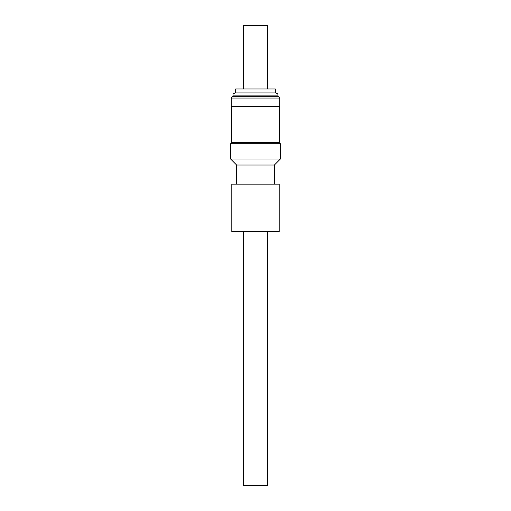 <?xml version="1.0" encoding="UTF-8"?>
<svg xmlns="http://www.w3.org/2000/svg" width="511" height="511" viewBox="0 0 511 511"><rect width="100%" height="100%" fill="white"/><g stroke="black" fill="none" stroke-linecap="round" stroke-linejoin="round"><path stroke-width="0.77" d="M231.202 98.048L231.202 106.237L279.798 106.237L279.798 98.048L231.202 98.048L232.978 96.272L278.022 96.272L279.798 98.048M235.68 92.919L275.799 92.919L235.68 92.919L235.68 88.984L275.32 88.984L275.32 92.919M267.394 88.984L267.394 25.55L243.606 25.55L243.606 88.984M247.215 106.333L279.415 106.333L279.415 142.428L231.585 142.428L231.585 106.333L247.215 106.333M230.602 159.004L280.398 159.004L280.398 143.706L230.602 143.706L230.602 159.004L236.631 165.034L274.369 165.034L280.398 159.004M267.394 231.713L267.394 485.45L243.606 485.45L243.606 231.713M255.5 231.713L279.191 231.713L279.191 184.139L231.809 184.139L231.809 231.713L255.5 231.713M232.978 96.272L232.978 95.135L278.022 95.135L277.843 94.273C278.335 94.196 277.652 93.743 275.799 92.919M278.022 96.272L278.022 95.135M279.287 142.428L279.287 143.706M236.631 184.139L236.631 165.034M274.369 184.139L274.369 165.034M231.713 142.428L231.713 143.706M232.978 95.135C233.393 94.561 232.109 94.05 235.201 92.919"/></g></svg>
